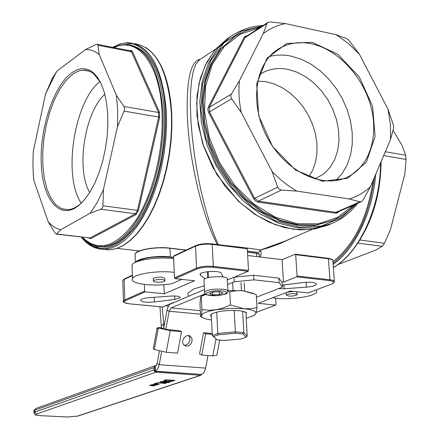 <?xml version="1.0" encoding="UTF-8"?>
<svg xmlns="http://www.w3.org/2000/svg" width="439" height="439" viewBox="0 0 439 439"><rect width="100%" height="100%" fill="white"/><g stroke="black" fill="none" stroke-linecap="round" stroke-linejoin="round"><path stroke-width="0.66" d="M154.155 280.241L153.392 280.806C152.13 282.656 164.202 282.579 164.927 280.735C163.324 279.105 159.736 278.941 154.155 280.241M153.315 278.957L154.062 277.98C159.642 276.674 163.231 276.839 164.834 278.48L164.91 280.329M287.238 294.415L286.255 295.041C288.972 296.61 292.626 296.512 297.208 294.734C295.891 293.345 292.566 293.241 287.238 294.415M286.14 293.268L286.113 292.895L287.095 292.264L293.455 291.43M295.941 291.699L297.066 292.588L297.187 294.36M173.646 258.719C158.227 256.392 133.747 260.157 132.035 265.019L132.106 266.939M174.25 272.405C158.792 270.177 134.252 273.859 132.529 278.573C128.934 283.901 154.21 287.024 172.077 283.632L181.806 279.369M272.822 297.719C286.063 300.605 314.818 296.885 316.804 291.94L316.365 289.85M247.393 251.042L258.736 252.436L260.365 250.038C255.635 249.05 243.096 247.442 222.743 245.209M283.517 282.052L282.068 259.658L295.293 254.181L295.661 254.708L297.099 276.005L296.731 276.85L283.517 282.052L281.629 281.838M275.665 298.169L276.065 304.512L275.752 305.072L258.165 303.327L290.168 291.073L308.227 292.851M174.118 255.783L173.542 256.398L195.52 246.153L196.101 245.533C200.36 243.886 205.578 243.338 211.763 243.881L212.191 244.402L247.261 248.732L246.905 248.194L212.004 243.914M247.261 248.732L248.523 270.435L213.332 266.402C206.725 265.869 201.139 266.435 196.584 268.108L174.497 277.898L175.134 278.65L194.57 280.751L164.296 293.801L145.238 291.864L144.618 291.134L124.797 299.919L123.425 300.918L123.496 301.681M173.542 256.398L174.497 277.898M144.36 284.467L144.618 291.134M162.512 306.993L173.767 302.378M237.263 276.894L235.293 276.674L248.161 271.297L248.523 270.435M188.743 296.122L187.837 294.558L188.15 292.917L193.879 288.911L204.278 285.8M262.456 294.865L257.506 296.797M282.343 285.125L303.261 282.551C311.695 281.827 316.064 282.453 316.376 284.423C315.202 285.773 311.871 286.678 306.4 287.144L284.198 288.78L278.315 288.692M154.325 301.966C145.786 302.658 141.215 302.005 140.623 300.013C141.556 298.855 144.464 298.07 149.337 297.664L171.117 296.056C177.06 295.798 180.089 296.352 180.204 297.724L174.815 299.453L154.325 301.966L154.138 297.313M205.183 278.694L200.53 275.456L199.997 274.216C201.122 271.132 220.91 270.336 221.327 273.36L222.908 276.921M217.124 339.846L213.552 336.592L218.43 334.803L235.348 333.25L242.827 333.914L246.103 337.212L241.148 338.968L224.527 340.477L217.124 339.846L212.311 335.511L211.23 314.236M213.552 336.592L212.311 335.511L217.832 333.475L218.43 334.803M235.348 333.25L235.353 331.868L217.832 333.475L216.723 312.091M242.827 333.914L243.837 332.625L235.353 331.868L234.168 310.433M246.103 337.212L247.217 336.054L243.837 332.625L242.624 311.256M241.006 282.776L241.45 290.607M233.06 290.289L232.643 282.711M247.217 336.054L246.005 314.911L246.685 313.029C245.791 311.926 243.168 311.147 238.805 310.697C227.512 310.022 218.595 311.026 212.053 313.709L210.484 315.213L211.351 316.623M245.873 312.65L245.856 312.343M244.627 290.953L244.166 282.925M218.293 244.655L213.7 233.965L209.178 221.102L204.865 206.379L200.892 190.197L197.407 173.032L194.526 155.422L192.342 137.928L190.938 121.126L190.35 105.552L190.592 91.691L191.64 79.953L193.445 70.646L195.926 63.99L199.761 59.578M200.436 59.133C190.586 60.78 186.224 80.128 187.36 117.175C189.242 161.519 203.235 219.028 217.376 244.545M259.97 256.991L261.068 254.708L261.057 251.745L260.508 250.235L258.736 252.436M295.859 236.423L278.727 244.139L268.427 247.826L260.365 250.038L285.092 241.071M373.183 180.22C367.586 217.645 354.163 244.836 332.921 261.792M89.507 238.119L89.155 238.075M100.443 246.032L103.291 246.965M71.48 73.061C53.218 86.483 39.4 129.527 41.288 164.894C42.863 200.48 60.401 221.015 79.234 205.084L84.743 199.449L89.99 192.052L94.808 183.09L99.049 172.818L102.572 161.53L105.272 149.573L107.056 137.308L107.862 125.126L107.681 113.394L106.512 102.468L104.405 92.684L101.436 84.321L97.71 77.599L93.337 72.693C86.604 67.271 79.316 67.397 71.48 73.061M82.098 202.412L78.466 205.496L75.003 207.658L71.562 209.063L68.182 209.71L61.745 208.734L55.945 204.859L51.006 198.318L47.099 189.423L44.372 178.58L42.901 166.238L42.731 152.887L43.862 139.042L46.243 125.23L49.794 111.983L54.381 99.801L59.841 89.177L65.971 80.562L72.534 74.328L75.552 72.397L80.096 70.564L84.743 70.07L89.556 71.178L93.326 73.412L100.558 82.45M99.999 81.44C74.021 101.585 62.623 176.363 81.264 203.191M57.235 70.871L55.451 73.681L45.546 94.05L52.482 77.912L57.235 70.871L85.55 49.552L95.932 44.52L97.359 44.312L97.963 45.244L99.203 54.59L116.401 95.318L123.93 106.474L124.621 108.625L124.094 111.116L117.476 126.624L103.423 189.637L102.951 205.776L102.424 208.009L100.986 209.255L90.225 213.184L60.862 229.646L56.411 234.141L90.017 237.976L56.697 233.971M56.411 234.141L54.82 232.769L48.153 221.629L33.776 180.199L33.413 176.291L32.903 164.131L33.26 151.504L45.546 94.05M48.153 221.629C51.928 226.014 56.165 228.686 60.862 229.646M90.225 213.184L97.167 202.489L103.423 189.637M117.476 126.624L117.657 110.447L116.401 95.318M99.203 54.59C94.972 51.045 90.423 49.366 85.55 49.552M312.134 42.265L286.777 43.51L266.879 58.266L256.694 84.008L258.659 115.638L272.559 146.505L295.452 169.992L322.369 181.252L347.666 178.294L366.367 162.189L375.12 136.485L372.563 106.243L359.354 77.072L337.926 54.31L312.134 42.265M311.503 43.801C337.701 49.398 362.713 76.057 370.851 106.381C379.093 136.677 369.309 167.171 346.887 177.323C322.056 188.968 285.328 171.353 267.455 137.786C249.297 104.383 254.73 63.693 278.101 49.168C287.989 43.038 299.124 41.25 311.503 43.801M335.808 180.555L342.228 173.427L347.189 164.817L350.558 155L352.254 144.272L352.248 132.957L350.552 121.373L347.222 109.86L342.36 98.731L336.104 88.31L328.624 78.883L320.135 70.734L310.867 64.089L301.083 59.161L291.062 56.11C283.567 54.579 276.389 54.71 269.519 56.499M267.812 22.477L270.342 21.972L285.476 23.596C277.25 25.226 269.815 28.601 263.175 33.726L267.044 23.459L267.812 22.477L245.867 36.689L244.929 37.77L267.044 23.459M239.425 80.749C238.393 90.95 239.019 101.53 241.285 112.472L231.583 98.791L230.705 96.448L231.315 94.1L239.425 80.749L263.175 33.726M271.982 171.331C279.665 179.474 287.995 186.07 296.962 191.113L281.366 190.065L279.089 189.214L277.667 187.146L271.982 171.331L241.285 112.472M349.224 198.966C357.258 196.546 364.315 192.48 370.395 186.767L363.031 200.008L361.571 201.578L359.909 201.825L349.224 198.966L296.962 191.113M390.633 139.212L390.414 124.391L388.016 109.256L393.092 124.155L393.58 126.547L393.481 128.567L390.633 139.212L370.395 186.767M359.426 54.249L348.379 43.527L336.329 34.752L346.766 38.687L348.484 39.79L359.426 54.249L388.016 109.256M285.476 23.596L336.329 34.752M337.876 264.591L375.51 250.192L382.237 246.317L384.454 243.277L390.452 229.679L404.824 173.992L406.07 159.428L405.696 155.258L402.305 145.918L393.053 130.334M257.66 81.1L265.858 81.692L274.128 83.926L282.228 87.718L289.927 92.947L297 99.455L303.25 107.039L308.502 115.479L312.601 124.539L315.427 133.95L316.909 143.449L316.985 152.761L315.646 161.607L312.925 169.734L308.886 176.89M282.068 259.658L247.656 255.503M306.06 282.282L306.4 287.144M283.945 284.927L284.198 288.78M174.662 295.963L174.815 299.453M200.442 273.727L200.53 275.456M207.296 271.725L207.603 277.805M163.912 284.67L164.296 293.801M33.776 180.199L33.183 172.988M130.712 45.151C150.198 49.854 161.47 72.539 164.526 113.218L164.641 126.394L163.846 139.948L162.15 153.617L159.598 167.133L156.235 180.248L152.135 192.71L147.372 204.283L142.049 214.759L136.277 223.967L130.158 231.754L123.814 238.004L117.367 242.635L110.919 245.61L104.586 246.905L99.258 246.674M332.433 220.641L314.939 225.437L297.527 225.322L279.539 220.817L261.787 212.037L245.105 199.311L230.31 183.195L218.117 164.427L209.134 143.91L203.773 122.618L202.275 101.574L204.667 81.775L210.769 64.116L220.235 49.355L234.223 36.997M104.839 94.308C84.617 112.099 75.826 169.564 89.71 192.501M314.999 178.986L324.158 173.603L330.139 167.33L334.688 159.576L337.668 150.626L338.99 140.809L338.623 130.46L336.592 119.94L332.971 109.607L327.889 99.812L321.513 90.884L314.061 83.125L305.774 76.814L296.94 72.172L287.858 69.378C277.887 67.452 268.893 68.918 260.865 73.768L259.301 74.811M156.591 383.675L154.857 383.56L155.724 383.269L157.458 383.384L156.591 383.675L156.575 383.324M173.268 380.586L166.266 380.119L164.801 380.86L166.935 381.31L170.711 381.228L173.268 380.586L173.257 380.289M166.266 380.119L166.255 379.817M164.795 380.783L164.768 380.196M163.473 380.937L165.947 379.795L175.046 380.41L171.095 381.447L166.161 381.568L163.473 380.909M164.801 380.383L164.422 380.317M166.002 383.445L156.953 382.846L167.983 382.281L160.164 381.76L160.839 381.529L169.909 382.133L168.872 382.484L159.516 382.748L165.991 383.176M168.872 382.484L168.856 382.067M167.983 382.281L167.972 382.007M158.21 384.366L155.477 384.515L157.091 384.668L158.205 384.191M154.857 384.515L151.356 384.751L155.082 384.361L155.571 384.191L153.842 383.905L159.264 384.262L155.779 384.844L154.852 384.372M149.518 385.53L151.219 384.954L156.553 385.173L150.484 385.25L154.232 385.958L149.512 385.371M155.944 372.168L200.425 375.29L77.33 416.15L67.134 416.979L40.059 415.612C36.113 415.327 34.955 414.817 36.602 414.07L155.944 372.168L154.583 371.438L153.968 369.868L34.846 412.078L33.918 412.967M154.989 365.78L35.949 408.435L34.813 410.174L153.886 367.701L155.082 365.747L156.35 365.725M153.886 367.701L153.968 369.868M201.951 374.33L200.425 375.29M159.412 351.173L157.107 363.602L154.797 366.966L154.967 371.295L201.688 374.434L155.346 371.164L157.705 368.952L159.22 364.705L205.65 368.101L204.108 372.267L201.688 374.434M154.967 371.295L155.346 371.164L155.17 366.834M184.062 345.153C187.014 345.18 188.957 343.55 189.884 340.258L189.791 337.657L188.572 335.599M192.062 341.29C190.378 345.822 187.744 347.139 184.171 345.252C179.589 341.526 186.345 332.422 190.641 336.521L191.947 338.606L192.062 341.29M205.2 293.801L171.128 307.876L169.158 311.229L165.788 329.349M161.651 351.644L159.22 364.705L157.107 363.602M204.47 289.553L169.849 304.276L168.538 305.939L167.319 308.897L163.56 328.827L163.78 324.229L162.238 306.987M208.02 355.541L205.65 368.101M227.545 284.571L234.239 281.805L253.956 279.846L253.682 275.253L233.987 277.223L234.239 281.805M227.298 280.016L233.987 277.223M253.956 279.846L279.138 282.639L282.469 287.073L256.398 297.225M253.682 275.253L278.847 278.09L279.138 282.639M282.469 287.073L282.178 282.579L278.847 278.09M159.955 306.768L161.426 327.774L163.352 328.767M165.503 305.829L168.433 306.115M181.554 331.675L177.543 353.154L166.205 352.265L154.33 349.515L158.32 327.982L170.222 330.688L181.554 331.675L179.375 330.655L168.06 329.667L162.123 328.317L158.32 327.982L158.106 329.14L157.036 328.372C156.866 327.73 158.331 327.532 161.426 327.774M219.676 340.198L216.828 355.239L212.778 355.914L201.759 355.047L205.765 333.783L212.251 334.348M201.759 355.047L199.553 353.982L203.548 332.767L212.207 333.525M203.548 332.767L205.765 333.783M158.106 329.14L154.33 349.515L153.271 348.703L153.337 348.336M246.191 318.22L253.643 315.685L255.932 313.583C256.398 311.289 252.403 309.671 243.947 308.727L230.327 308.387L216.246 309.725C207.104 311.306 202.149 313.254 201.38 315.564L201.671 316.717C202.851 318.187 206.132 319.279 211.521 319.993M202.516 295.595L205.584 294.157M227.863 290.42L242.921 290.75L253.473 293.4M205.962 294.415L201.051 296.435L200.508 297.823L199.981 303.804L200.607 316.673L201.139 316.459L201.38 315.564L201.929 309.621L209.359 310.247L216.246 309.725L223.105 308.019L230.453 304.979L243.947 308.727L250.296 308.765L257.018 307.629L255.932 313.583L254.373 315.251M202.346 317.375L200.886 316.788M256.173 294.509L242.921 290.75L237.477 290.602L229.734 291.748L228 291.523M230.453 304.979L229.734 291.748M201.929 309.621L201.281 296.506M257.018 307.629L256.239 294.536M204.02 280.526L203.976 279.676C205.452 275.95 229.948 275.61 227.265 279.341L227.885 290.848M209.535 293.493L213.228 291.973L220.043 291.732L223.127 293.011L219.412 294.52L212.646 294.761L209.535 293.493M212.514 292.27L212.646 294.761M219.27 291.759L219.412 294.52M135.152 255.734L135.086 254.022C136.567 249.824 156.58 246.509 170.069 248.304L185.906 250.203M135.805 253.105C142.488 248.688 153.869 247.025 169.937 248.134L170.332 257.199L173.597 257.578M173.586 257.281L170.447 256.914C157.233 255.213 137.616 258.291 135.536 262.324M136.216 262.023C143.032 257.737 154.407 256.129 170.332 257.199M186.163 250.082L170.014 248.145M247.464 252.233L256.524 253.341L247.453 252.085M259.098 254.06L256.458 253.188M256.716 256.596L256.524 253.341L259.394 254.324L259.57 256.941M295.458 254.23L328.037 258.231L328.41 258.752C331.835 259.224 333.322 260.025 332.872 261.145L334.364 281.19M295.661 254.708L328.41 258.752L329.963 279.769L297.099 276.005M332.054 283.912L334.43 282.036C334.886 280.965 333.399 280.214 329.963 279.769L329.59 280.603C334.452 281.361 335.149 282.507 331.686 284.055L307.871 292.983M308.057 292.967L331.686 284.055M296.731 276.85L329.59 280.603M175.134 278.65L197.232 268.882L196.584 268.108L195.52 246.153C200.052 244.408 205.611 243.821 212.191 244.402L213.332 266.402L212.97 267.28L248.161 271.297M124.649 278.864L124.083 279.451L132.419 275.571M122.75 281.234L122.728 280.499L124.083 279.451L124.797 299.919L125.406 300.633L145.238 291.864M275.571 305.094L256.277 312.327M197.232 268.882C201.517 267.313 206.764 266.78 212.97 267.28M129.159 303.783L129.329 303.799C124.127 303.135 122.816 302.081 125.406 300.633M162.688 307.009L129.329 303.799M138.411 210.632L159.664 117.295L158.693 117.043L137.456 210.369L135.453 213.793L136.106 214.572L138.411 210.632L137.456 210.369L102.951 205.776M159.664 117.295L159.439 112.022L158.501 112.461L158.693 117.043L124.094 111.116M159.439 112.022L132.38 51.363L131.48 51.786L158.501 112.461L123.93 106.474M132.38 51.363L131.151 50.189L129.955 50.704M97.447 44.35L130.174 50.748L131.48 51.786L97.963 45.244M88.744 238.026L90.643 238.706L90.017 237.976L135.453 213.793L100.986 209.255M90.643 238.706L136.106 214.572M114.102 47.604C137.489 35.987 160.312 64.001 162.057 113.092C163.742 151.098 152.509 195.69 135.163 221.47C116 247.256 98.402 252.518 82.373 237.263M91.641 244.567L97.255 246.405L103.16 246.734L109.487 245.439L115.923 242.465L122.366 237.828L128.704 231.572L134.817 223.78L140.584 214.567L145.902 204.08L150.665 192.501L154.764 180.034L158.128 166.913L160.679 153.381L162.37 139.706L163.171 126.147L163.061 112.966C159.401 68.363 146.566 45.574 124.544 44.602L119.046 45.442L113.547 47.5M93.32 247.075L99.066 248.951L105.102 249.281L111.577 247.958L118.168 244.918L124.769 240.182L131.256 233.795L137.517 225.833L143.427 216.416L148.876 205.699L153.749 193.862L157.947 181.115L161.387 167.698L163.999 153.869L165.728 139.882L166.535 126.02L166.419 112.543C162.639 66.975 149.479 43.691 126.948 42.698L119.754 44.01L112.598 47.313M113.026 47.396C137.945 31.756 163.538 59.978 165.41 112.669C167.215 152.542 155.033 199.394 136.556 225.432C116.132 251.3 97.842 255.218 81.676 237.175M134.943 43.724C155.872 47.286 168.038 70.514 171.44 113.416L171.567 126.866L170.76 140.705L169.037 154.66L166.425 168.461L162.984 181.85L158.775 194.57L153.891 206.379L148.437 217.075L142.51 226.469L136.233 234.41L129.719 240.781L123.101 245.505L116.483 248.534L109.98 249.851L103.055 249.336M99.988 248.414L94.857 245.796M126.009 44.58L131.673 43.659M128.556 44.904L127.036 45.25M329.782 224.362L327.856 225.191L311.454 229.427L293.702 229.295L275.368 224.702L257.276 215.758L240.287 202.802L225.212 186.399L212.8 167.297L203.647 146.406L198.198 124.725L196.672 103.297L199.108 83.125L205.326 65.12L214.967 50.062L227.523 38.555L230.025 36.909M230.667 36.486L218.095 48.016L208.454 63.101L202.236 81.149L199.811 101.376L201.347 122.871L206.824 144.618L216.004 165.574L228.456 184.737L243.568 201.199L260.596 214.205L278.727 223.188L297.099 227.808L314.878 227.945L331.297 223.709L327.856 225.191L314.308 229.026L299.744 229.86L284.593 227.616L269.327 222.304L254.428 214.045L238.498 201.309L217.047 174.909L202.577 143.597L196.935 115.397L196.979 96.163L200.294 78.252L206.709 62.316L215.917 48.938L227.523 38.555L230.667 36.486C240.374 29.857 251.212 26.192 263.17 25.489M356.688 203.729L340.938 217.974L321.299 226.025L299.036 227.111L275.714 220.938L253.051 207.773L232.813 188.479L216.603 164.477L205.71 137.616L200.974 110.002L202.686 83.772L210.599 60.884L223.967 42.945L241.669 31.114L262.352 26.016M260.431 27.256C250.592 28.54 241.609 31.954 233.488 37.491L221.152 48.756L211.686 63.523L205.584 81.199L203.197 101.014L204.7 122.075L210.067 143.383L219.061 163.923L231.26 182.706L246.07 198.84L262.758 211.576L280.521 220.373L298.52 224.883L315.937 224.998L332.016 220.817C340.713 217.184 348.22 211.807 354.542 204.667M353.406 205.167L337.602 217.409L318.462 223.808L297.159 223.753L275.099 217.069L253.819 204.064L234.86 185.538L219.626 162.776L209.249 137.407L204.475 111.287L205.578 86.307L212.388 64.215L224.296 46.468L240.363 34.154L259.416 27.915M247.223 35.811L245.566 36.08L244.139 37.337L208.322 107.121L207.823 109.657L208.602 112.417L253.698 198.818L255.52 201.035L257.885 202.088L335.5 213.211L337.454 212.915L338.881 211.521M361.264 201.726L337.415 212.158L335.884 212.339L335.5 213.211M244.002 37.589L244.929 37.77L209.271 107.325L208.322 107.121M208.602 112.417L209.513 111.929L209.271 107.325L231.315 94.1M253.698 198.818L254.615 198.346L209.513 111.929L231.583 98.791M257.885 202.088L258.258 201.188L254.615 198.346L277.667 187.146M359.909 201.825L335.884 212.339L258.258 201.188L281.366 190.065M405.696 155.258L385.31 151.729M383.664 155.593L406.07 159.428M384.454 243.277L359.892 240.007M357.851 243.102L382.237 246.317M380.849 162.216C380.723 184.962 376.157 206.281 367.152 226.167M374.522 177.076C369.303 216.674 355.475 245.417 333.031 263.301M333.113 264.371C354.833 249.357 372.815 212.262 375.751 174.184M380.52 162.984C380.662 206.923 359.195 253.04 333.344 267.45M165.712 380.306L165.69 379.883M166.161 381.568L166.151 381.244M171.095 381.447L171.084 381.173M173.789 380.832L173.767 380.328M155.796 384.361L155.785 384.032M158.43 384.542L158.419 384.207M33.88 411.058L34.813 410.174L34.846 412.078L36.602 414.07M77.33 416.15L77.912 416.062M200.486 314.198L169.158 311.229L167.007 310.258M171.128 307.876L200.316 310.686M161.541 325.502L163.78 324.229L164.405 324.284M212.778 355.914L215.999 338.875M170.222 330.688L166.205 352.265M203.976 279.676L204.59 292.034C206.149 293.027 199.975 295.057 217.31 295.639C231.013 293.603 226.299 292.818 227.929 291.677C228.401 290.525 226.661 289.707 222.71 289.23C213.678 288.774 207.636 289.707 204.59 292.034L204.684 292.923M222.002 290.931C233.087 292.083 221.596 296.709 210.72 295.546C199.597 294.454 210.907 289.751 222.002 290.931M153.299 278.546L153.392 280.806M286.113 292.895L286.255 295.041M132.035 265.019L132.529 278.573M186.18 250.071L169.986 248.128C156.399 246.356 136.381 249.637 135.086 254.022L135.393 262.39M247.453 252.074L256.409 253.166M256.431 253.171C258.752 253.687 259.74 254.071 259.394 254.324M328.12 258.242C331.522 258.988 333.069 259.641 332.762 260.201M328.037 258.231L295.376 254.192M246.905 248.194L211.927 243.87M173.855 255.827L195.832 245.571C200.244 243.87 205.584 243.299 211.85 243.859M132.402 275.165L124.391 278.902L122.728 280.499L123.425 300.918C121.987 301.675 123.93 302.641 129.269 303.815L162.622 307.026M256.266 312.376L275.752 305.072M199.015 60.066L199.685 59.627M117.114 248.375L139.273 250.971M94.05 73.999L93.337 72.693M80.189 204.135L79.234 205.084M83.092 70.075L89.913 71.337M316.321 283.676L316.376 284.423M180.182 297.214L180.204 297.724M215.79 49.08L198.993 60.077M312.299 229.328L281.937 242.438M89.106 238.07L89.534 238.119M81.967 237.214C88.047 243.936 95.109 247.113 103.16 246.734L104.586 246.905M81.347 237.137C87.981 245.626 95.9 249.67 105.102 249.281L109.98 249.851L116.642 248.529L123.375 245.467L130.059 240.709L136.595 234.322L142.884 226.381L148.805 217.003L154.259 206.341L159.137 194.565L163.335 181.889L166.776 168.543L169.383 154.78L171.106 140.87L171.907 127.069L171.781 113.657C169.608 79.783 160.97 57.739 145.874 47.527M331.297 223.709C341.789 219.341 350.558 212.547 357.598 203.334M233.488 37.491L232.566 38.1M332.016 220.817L331.011 221.251M381.085 161.656C380.734 193.193 372.848 220.543 357.439 243.705M380.767 162.403C381.101 206.56 359.557 253.083 333.349 267.543M55.451 73.681L55.896 72.6M164.817 380.739L164.795 380.19M155.477 384.515L155.461 384.229M150.231 385.102L150.237 385.376M200.952 375.235L77.818 416.095L67.03 417.001L39.954 415.634C33.007 414.57 35.559 415.404 33.907 412.622L33.874 410.723L35.949 408.435M190.641 336.521L188.721 335.621M153.271 348.703L157.036 328.372M244.161 311.849L246.685 313.029M201.671 316.717L201.139 316.459M203.098 295.26L201.051 296.435M222.469 276.861L222.408 275.796M208.53 277.574L208.229 271.615"/></g></svg>
